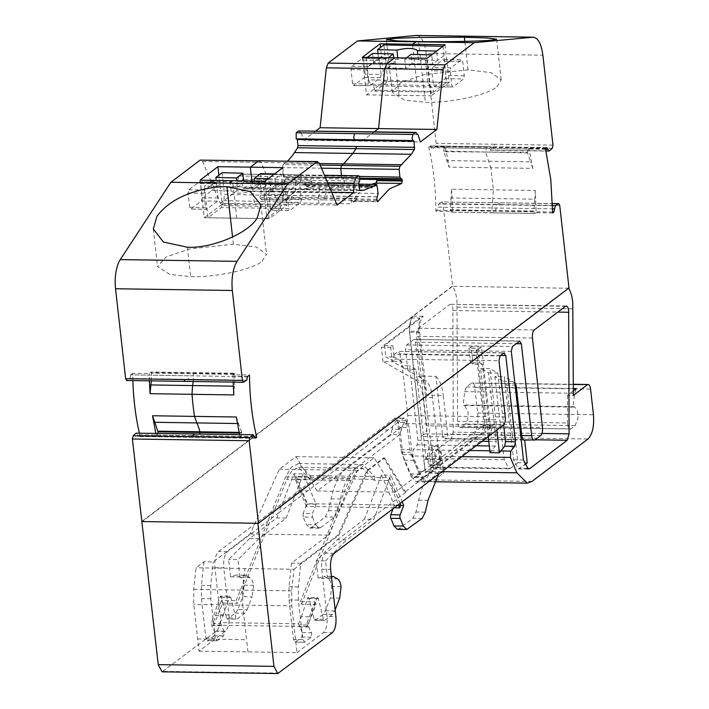 <?xml version="1.0" encoding="UTF-8"?>
<svg xmlns="http://www.w3.org/2000/svg" width="709" height="709" viewBox="0 0 709 709"><rect width="100%" height="100%" fill="white"/><g stroke="black" fill="none" stroke-linecap="round" stroke-linejoin="round"><path stroke-width="0.53" stroke-dasharray="3.54 2.66" d="M132.867 380.6A129.171 52.129 -89.1 0 1 132.725 373.315L149.218 373.563L151.247 372.021L235.033 373.262L234.431 386.192L233.305 386.175M149.36 380.848L149.218 373.563M261.151 199.725L286.844 200.106L261.151 199.725A128.019 51.66 -89.1 0 1 284.921 181.717L285.638 179.271L284.566 176.887L401.161 178.765M376.718 180.627L377.144 184.411L311.747 183.445L311.322 179.652L310.613 182.098L284.921 181.717M568.636 288.262L452.643 286.259C454.797 289.653 456.233 294.412 456.951 300.527L457.642 421.332C457.917 426.029 459.024 428.006 460.939 427.261L570.842 428.901L460.15 427.554L465.264 423.991C467.47 421.695 468.383 417.654 467.993 411.876L464.368 405.043L463.19 405.477L573.085 407.108L574.529 393.291L576.364 388.559M356.636 198.298L356.086 200.363L323.393 199.876L323.942 197.811L356.636 198.298L359.321 192.414L352.24 201.072L377.126 201.445M552.657 212.975L536.164 212.727L535.33 190.446L451.544 189.197L450.259 210.387L533.966 210.945L534.728 199.185L492.773 198.564L493.375 189.817L490.903 167.749L532.858 168.37L528.949 148.411L528.125 149.032L486.294 148.411A2.606 1.055 90.9 0 0 486.241 148.456L485.479 152.01L443.604 151.052L446.75 160.588L530.536 161.838L527.39 152.293L443.674 151.735M545.443 148.651L528.949 148.411M247.503 376.559L227.474 376.399L247.53 376.975M418.221 331.325L419.808 318.075L410.945 317.942L409.35 331.2L418.221 331.325L433.766 469.961L418.629 480.906L427.97 481.048L438.259 473.249C439.722 471.751 440.324 469.092 440.059 465.272L439.642 461.568L442.203 459.627L423.885 459.352L451.358 438.543L453.273 432.127L452.847 308.867C452.298 305.233 451.225 303.815 449.639 304.604L418.452 328.232C416.963 329.774 416.36 332.468 416.635 336.305L426.667 425.754L542.474 427.474M450.259 210.387L451.553 212.106L452.377 211.486L435.884 211.238L437.099 210.316L437.843 207.152L552.621 208.863M536.164 212.727L535.02 213.462L451.234 212.221L493.384 212.727L492.055 210.67L534.045 211.628L533.966 210.945M377.135 186.042L260.363 184.313L259.104 182.762L358.896 184.234M214.685 631.267L224.026 631.4L224.363 632.667L223.645 635.858L217.14 640.785L207.329 640.812L214.295 635.716L215.022 632.525L211.796 625.577L211.663 621.997L220.331 596.127L229.982 596.154L230.833 597.35L235.831 618.044L226.49 617.902L227.651 618.984L229.246 617.778C229.202 624.345 227.935 628.803 225.427 631.161L199.025 651.163L193.779 604.431L193.743 589.409L196.003 567.785L203.9 561.803L213.249 561.936L250.171 533.966L279.302 469.252L295.963 456.631L317.074 490.983L401.888 426.721L405.557 420.791L407.188 421.731L407.799 415.545L402.393 367.306L410.254 371.782L417.947 440.307L417.105 444.897L413.294 449.666L412.868 455.958L419.373 471.343C421.695 476.758 424.452 480.073 427.633 481.278L425.639 481.89L420.49 476.785L411.149 476.652L404.201 460.221L402.854 454.62L399.796 427.403L398.29 422.227L404.21 418.053L395.347 417.92L218.558 551.558C215.589 554.589 214.375 559.977 214.916 567.705L220.207 614.871C220.756 622.591 219.542 627.97 216.564 631.028L162.069 671.822M427.359 458.599L430.992 465.414L434.2 461.515L434.901 452.883L431.276 446.058L428.068 449.967L427.359 458.599M573.085 407.108L574.272 406.682L576.966 409.501L577.897 413.507L577.941 418.186L575.167 425.622L570.842 428.901C568.928 429.654 567.829 427.678 567.537 422.972L457.642 421.332M236.301 417.007L241.689 432.401L241.033 436.345L240.209 436.966L254.336 437.178M438.711 474.135L443.542 469.136L490.531 433.536L492.702 425.577L483.352 425.435L395.312 492.143L374.201 457.792L357.54 470.413L328.409 535.127L291.488 563.106L300.829 563.238L298.356 586.892L298.392 600.098L302.823 639.553L304.719 642.088L311.224 637.161L311.606 632.703L308.725 627.022L308.583 623.441L316.737 598.44L317.57 597.465L307.91 597.43L309.08 598.511L314.069 619.205L315.23 620.286L323.056 614.357L325.36 610.839L330.341 597.971L331.732 586.476C331.076 582.417 329.898 579.829 328.178 578.73L323.969 576.337L318.146 578.136L327.487 578.278L325.537 560.934L316.196 560.792L337.289 539.779L346.63 539.912L373.749 519.369L390.854 475.145L402.145 501.839M291.488 563.106L289.015 586.751L289.05 599.956L293.473 639.421L295.378 641.946L301.883 637.019L302.264 632.57L298.56 623.796L220.322 622.626L223.149 615.563L215.563 615.447L213.418 622.023L213.808 625.17L222.653 603.075L221.571 600.426L236.168 600.638L237.249 603.297L222.653 603.075M394.301 507.786L306.297 506.474L307.405 503.718L400.824 505.1M306.297 506.474L295.121 479.071L309.718 479.284L298.524 467.373L291.948 470.741L286.764 479.532L237.249 603.297M236.168 600.638L285.683 476.882L291.364 467.24L298.586 463.544L310.826 476.528L296.229 476.306L295.121 479.071M296.229 476.306L307.405 503.718M400.115 503.372L389.649 477.698L375.043 477.476L373.944 480.241L388.541 480.463L398.414 504.666M388.541 480.463L389.649 477.698M375.043 477.476L374.671 476.554L310.445 475.597M373.944 480.241L373.563 479.319L309.337 478.362M310.826 476.528L309.718 479.284M367.377 57.394L366.296 58.209L386.999 58.705L388.319 57.704M406.266 57.97L404.742 59.131L425.444 59.627L431.666 54.859M285.683 476.882L349.909 477.831L355.847 467.922L362.813 464.501L374.671 476.554M314.991 601.817L306.837 623.415L307.227 626.561L316.072 604.467L301.476 604.245L300.394 601.595L314.991 601.817L316.072 604.467M349.909 477.831L300.394 601.595M301.476 604.245L350.99 480.489L356.166 471.698L362.751 468.33L373.563 479.319M215.563 615.447L221.571 600.426M254.203 436.496L137.431 434.759L136.11 433.164M254.575 181.017L255.267 187.628L275.961 188.124L270.935 191.935L251.606 191.474L250.649 182.213C240.511 184.562 233.686 184.402 230.159 181.726L210.83 181.265L211.787 190.517L216.821 186.706L237.524 187.203L236.85 180.76M268.206 178.703L275.003 178.872L275.961 188.124L282.253 183.365L281.287 174.104L274.489 173.944M222.147 172.695L223.105 181.947L216.821 186.706L216.165 180.449M237.524 187.203L243.807 182.443L243.639 180.857M275.003 178.872L281.287 174.104M260.593 173.608L261.55 182.869L255.267 187.628M425.444 59.627L427.58 81.216L368.636 79.807L366.296 58.209M404.742 59.131L405.699 68.383L387.956 67.958L386.999 58.705M387.956 67.958L394.239 63.198L393.681 57.784M394.239 63.198L373.546 62.702L378.571 58.891L397.9 59.352L397.74 57.846M372.579 53.441L373.546 62.702L367.253 67.461M406.479 57.81L418.39 59.84L437.719 60.309L432.685 64.12L411.982 63.624L411.025 54.363M426.401 68.879L432.685 64.12L431.728 54.859M411.982 63.624L405.699 68.383M308.982 616.839L301.387 616.724L298.56 623.796M307.227 626.561L213.808 625.17M468.95 348.5L471.113 346.861L473.054 364.16L470.546 362.733L479.887 362.875L478.291 348.633L468.95 348.5L470.546 362.733M492.702 425.577L489.538 427.97L490.584 427.988L481.5 347.011L476.918 350.485L486.002 431.453L484.956 431.444L475.872 350.468L476.918 350.485M490.584 427.988L486.002 431.453M137.431 434.759L138.707 436.398L139.93 435.477L156.423 435.716L157.965 433.332M255.169 438.251L138.388 436.514L197.155 437.267L199.194 435.716L199.92 433.952M261.55 182.869L243.807 182.443M223.105 181.947L224.487 194.284L283.432 195.702L282.678 201.994L280.729 206.913L221.926 205.504L221.376 207.631L280.285 208.357L266.744 218.611L263.686 187.442L204.547 186.024L205.504 195.285L211.787 190.517L231.116 190.978C234.644 193.654 241.477 193.814 251.606 191.474M283.432 195.702L282.253 183.365M368.636 79.807L370.497 84.194L429.344 85.603L427.58 81.216M404.99 57.952L397.9 59.352M306.598 625.001L299.003 624.895M220.322 622.626L220.765 623.725L213.179 623.619M374.201 457.792L295.963 456.631M279.302 469.252L357.54 470.413M397.386 529.348L398.945 528.79L412.842 518.252L415.961 512.022L418.638 500.173C422.218 484.805 427.412 474.418 434.2 468.995L481.189 433.394L483.059 428.014L492.401 428.147M489.538 427.97L482.395 364.302L473.054 364.16M471.113 346.861L481.5 347.011M482.395 364.302L479.887 362.875M478.291 348.633L475.872 350.468M304.25 642.257L294.909 642.115L304.25 642.257M301.387 616.724L307.91 597.43M317.251 597.572L318.421 598.653L323.41 619.347L324.571 620.428L332.406 614.499L335.144 609.837M324.261 620.543L314.92 620.402L324.261 620.543M341.073 586.618L331.732 586.476M331.395 576.444L323.969 576.337M331.466 577.046L327.487 578.278M318.146 578.136L316.196 560.792M325.537 560.934L346.63 539.912M337.289 539.779L364.408 519.227L373.749 519.369M364.408 519.227L381.513 475.003L390.854 475.145M381.513 475.003L394.355 505.375L400.674 505.473M394.355 505.375L393.061 508.725M500.067 355.856L394.301 354.287L398.077 351.434L503.842 353.002M500.873 450.968L491.532 450.827L495.343 446.058L496.185 441.468L488.492 372.943L480.631 368.467L486.073 419.79L495.706 419.781L496.858 430.079M486.073 419.79L495.706 419.781M486.365 419.639L488.262 436.593M490.07 452.661L491.532 450.827L489.857 450.8M442.203 459.627L443.71 472.992L425.382 472.717L472.176 437.267C476.608 432.658 478.424 424.576 477.644 413.037L474.764 387.336C474.188 383.702 473.125 382.284 471.556 383.064L466.46 386.928L464.625 391.66L463.19 405.477M493.074 212.842L535.339 213.356L534.045 211.628M359.463 176.452L283.113 175.212L284.079 177.135L342.465 178.003L341.446 175.513M241.769 433.084L239.287 433.022M527.39 152.293L528.125 149.032M250.171 533.966L328.409 535.127M263.686 187.442L269.978 182.683L250.649 182.213M269.978 182.683L270.935 191.935L264.652 196.694M231.116 190.978L230.159 181.726M221.926 205.504L223.831 200.585L224.487 194.284M444.002 55.541L437.719 60.309L436.753 51.048L443.036 46.289L446.564 82.341L433.74 92.055L433.686 91.488L374.972 90.078L373.12 85.692L370.497 84.194M429.344 85.603L431.914 87.092L433.686 91.488M378.021 53.574L378.571 58.891L384.854 54.123L383.897 44.871M418.39 59.84L417.831 54.531M483.352 425.435L483.059 428.014M395.312 492.143L317.074 490.983M379.173 429.867L388.036 430L392.547 426.579L396.216 420.659L398.29 422.227L392.547 426.579L392.245 429.158L401.586 429.299L401.888 426.721L405.982 423.619L407.188 421.731L409.137 427.545L399.796 427.403M203.9 561.803L201.436 585.448L201.471 598.653L205.894 638.118L207.799 640.644L217.14 640.785L215.235 638.26L210.812 598.795L210.777 585.59L213.249 561.936M224.026 631.4L220.765 623.725M223.149 615.563L229.672 596.269M249.71 538.477L259.051 538.61L286.17 518.066L276.829 517.933L249.71 538.477L228.617 559.49L230.558 576.834L236.389 575.034L240.599 577.427C242.318 578.517 243.497 581.096 244.153 585.173L242.762 596.668L237.781 609.536L247.122 609.678L244.818 613.196L236.992 619.125L227.341 619.099L236.992 619.125L235.831 618.044M247.122 609.678L252.103 596.81L242.762 596.668M240.599 577.427L249.94 577.569C251.66 578.668 252.838 581.247 253.494 585.315L252.103 596.81M249.94 577.569L245.731 575.167L236.389 575.034M230.558 576.834L239.908 576.975L245.731 575.167M239.908 576.975L237.958 559.631L228.617 559.49M259.051 538.61L237.958 559.631M286.17 518.066L303.275 473.842L316.117 504.214L312.501 513.573L303.151 513.431L306.775 504.081L302.77 494.598L388.036 430M392.245 429.158L390.384 434.537L346.621 467.701C339.815 473.142 334.621 483.529 331.05 498.87L328.382 510.719L325.263 516.95L311.366 527.487L309.806 528.054L306.377 524.651L303.168 517.038L312.509 517.18L312.501 513.573M312.509 517.18L315.718 524.784L306.377 524.651M311.366 527.487L320.707 527.62L319.147 528.187L315.718 524.784M320.707 527.62L334.604 517.091L325.263 516.95M331.05 498.87L340.391 499.003L337.723 510.861L334.604 517.091M340.391 499.003C343.98 483.635 349.174 473.249 355.962 467.834L399.725 434.679L390.384 434.537M401.586 429.299L399.725 434.679M300.829 563.238L337.75 535.268L366.881 470.554L383.542 457.934L404.653 492.285L484.956 431.444M394.301 354.287L393.211 359.135L498.976 360.704M505.287 416.989L495.378 416.848L495.414 419.923M488.492 372.943L497.842 373.085L489.972 368.609L480.631 368.467M497.842 373.085L503.656 424.913M495.378 416.848L489.972 368.609M500.563 355.484L400 353.986L398.077 351.434L504.312 352.825M516.117 385.235L506.775 385.093L512.412 435.379L442.443 434.342L435.938 376.337L419.391 376.089L415.589 342.181L413.666 339.62L406.62 344.955L405.53 349.794L407.719 369.318L415.997 369.442L416.67 375.433L425.134 380.246C428.865 382.7 431.311 388.488 432.472 397.598L439.642 461.568L430.824 467.621L425.985 458.528L416.67 375.433L410.254 371.782L409.589 365.8L401.312 365.676L407.719 369.318M527.469 152.976L485.479 152.01L490.903 167.749L449.063 167.12L446.75 160.588M151.309 380.875L151.398 373.182L235.184 374.423M241.689 432.401L239.146 432.384M486.294 148.411L444.339 147.791L445.163 147.162L428.67 146.923L429.884 145.992L546.666 147.729M404.201 460.221L413.542 460.354L412.195 454.761L409.137 427.545M413.542 460.354L420.49 476.785M527.221 462.871L517.88 462.729L515.319 439.828L524.669 440.076M506.775 385.093L503.372 381.407L494.909 376.594L504.25 376.727L513.573 459.822L518.403 468.933L524.554 464.891M503.372 381.407L512.713 381.548L504.25 376.727M199.025 651.163L296.991 652.617L291.753 605.885L291.709 590.863L293.969 569.247L196.003 567.785M220.331 596.127L221.492 597.208L226.49 617.902M293.969 569.247L338.796 535.286L337.75 535.268M338.796 535.286L367.927 470.572L366.881 470.554M367.927 470.572L384.588 457.943L383.542 457.934M384.588 457.943L405.699 492.303L404.653 492.285M303.168 517.038L303.151 513.431M316.117 504.214L306.775 504.081M293.934 473.701L302.77 494.598L278.832 512.731L293.934 473.701L303.275 473.842M214.916 567.705L223.778 567.838C223.229 560.128 224.443 554.739 227.421 551.691L278.832 512.731L276.829 517.933M244.153 585.173L253.494 585.315M237.781 609.536L235.477 613.055L229.246 617.778L223.778 567.838M151.398 373.182L151.247 372.021M246.75 380.166L188.302 379.297L185.2 381.291L126.876 380.423L129.977 378.429L188.302 379.297L189.055 375.797L130.731 374.831L227.474 376.399M130.731 374.831L132.725 373.315M235.033 373.262L233.004 374.804L249.497 375.052M270.475 208.437L271.76 210.148L282.315 202.145L283.042 198.919L281.455 184.739L280.17 183.028L269.615 191.031L268.879 194.266L270.475 208.437L288.793 208.712L287.198 194.532L287.925 191.306L298.808 183.197L280.489 182.913L298.489 183.303L299.774 185.005L301.36 199.185L300.634 202.419L289.759 210.529L271.441 210.263L290.07 210.422L288.793 208.712M210.83 181.265L204.547 186.024M359.552 181.07L242.77 179.333L243.098 176.257L241.53 174.175L324.483 175.265M300.297 174.901L241.911 174.042L239.128 175.992L237.285 181.433L295.671 182.302L297.523 176.86L239.128 175.992M358.763 183.099L241.991 181.362L242.682 187.495L243.435 188.851L247.033 188.514A96.016 38.747 90.9 0 0 257.057 184.305L259.423 182.638L317.818 183.507L318.749 185.173L319.724 192.6L378.11 193.468M242.77 179.333L241.991 181.362M377.401 196.765L260.628 195.028L261.337 191.731L319.724 192.6L318.306 198.396L318.855 203.315L351.549 203.802L351.123 200.009L352.24 201.072L351.832 201.356L377.472 201.728M260.628 195.028L259.919 197.527L260.983 199.911M432.561 67.577L431.825 70.803L433.421 84.983L434.697 86.693L445.261 78.69L445.988 75.455L444.401 61.275L443.116 59.574L432.561 67.577L450.871 67.842L461.745 59.742L443.116 59.574L461.435 59.84L462.72 61.55L464.306 75.73L463.58 78.956L453.016 86.959L434.387 86.799L453.016 86.959L451.739 85.257L450.144 71.077L450.871 67.842M405.699 492.303L325.396 553.144C322.418 556.184 321.204 561.563 321.744 569.3L327.035 616.467L335.898 616.6M393.442 361.2L401.719 361.324L402.393 367.306L392.307 361.572L390.712 347.339L392.875 345.7L394.142 357.008L385.864 356.884L393.442 361.2L393.211 359.135M400 353.986L401.312 365.676M573.359 390.836L567.466 395.303L573.368 395.392M494.909 376.594L504.223 459.689L509.062 468.782L510.64 468.215L432.401 467.054M339.912 187.362L372.606 187.85L371.72 186.866L339.017 186.387L339.912 187.362L307.21 186.875L311.747 183.445M242.682 187.495L301.068 188.364L301.812 189.702L305.446 189.356L315.292 185.297L305.419 189.383L301.786 189.72L301.059 188.346L359.454 189.214M431.161 147.632L430.203 145.877L488.652 146.745L489.609 148.5L431.161 147.632L432.481 149.236L435.512 146.577L436.195 143.386L426.109 53.45L542.881 55.178M444.339 147.791L443.604 151.052M552.559 205.654L438.623 203.962L437.843 207.152M567.466 395.303L567.537 422.972M573.342 384.278L471.556 383.064L573.342 384.579M427.97 481.048L429.787 481.677L434.511 479.958L443.71 472.992M450.428 304.321L565.445 306.323M540.657 435.548L424.842 433.828C426.331 432.304 426.933 429.61 426.667 425.754M524.173 440.067L524.66 439.97M512.713 381.548L514.894 383.472M512.412 435.379C512.908 438.703 513.874 440.183 515.319 439.828L444.862 438.889L447.911 436.895L443.258 395.374L426.712 395.135L419.675 332.388C419.134 324.669 420.348 319.289 423.317 316.232L384.597 345.575L385.864 356.884M517.88 462.729L510.64 468.215M442.443 434.342C443.01 437.967 444.082 439.394 445.651 438.605L534.87 439.934M414.136 339.46L519.431 341.189M424.842 433.828L421.323 436.496L447.911 436.895M435.938 376.337C439.651 379.634 442.088 385.988 443.258 395.374M401.719 361.324L394.142 357.008M415.997 369.442L409.589 365.8M418.629 480.906L416.298 481.766L411.149 476.652M296.991 652.617L323.393 632.614C326.362 629.565 327.576 624.186 327.035 616.467M410.644 473.931L419.506 474.064L423.113 477.511L414.118 477.379L410.644 473.931L401.471 452.236L397.767 422.475C397.191 418.833 396.118 417.406 394.558 418.204L403.421 418.337C404.999 417.566 406.071 418.984 406.629 422.608L397.767 422.475M419.506 474.064L410.334 452.369L406.629 422.608M129.977 378.429L130.757 375.238M215.297 182.062L199.335 181.823L188.78 189.826L188.053 193.061L189.64 207.241L190.925 208.942L201.48 200.939L202.216 197.714L200.62 183.534L199.335 181.823L215.297 182.062L216.573 183.773L218.168 197.953L217.433 201.179L206.558 209.279L190.606 209.058L206.877 209.182L205.592 207.471L204.006 193.3L204.733 190.065L215.297 182.062M280.285 208.357L280.729 206.913M205.504 195.285L208.021 217.743L221.376 207.631M266.744 218.611L208.021 217.743M260.363 184.313L261.337 191.731M377.144 184.411L372.606 187.85M401.542 178.544L284.566 176.887L401.338 178.624M323.393 199.876L290.699 199.389L286.161 202.827L318.855 203.315M356.086 200.363L351.549 203.802M283.113 175.212L282.404 167.608L321.487 168.193M381.114 74.489L380.378 77.724L369.823 85.727L353.552 85.603L364.426 77.485L365.153 74.259L363.566 60.079L362.281 58.368L351.726 66.371L350.99 69.597L352.586 83.777L353.871 85.488L369.823 85.727L368.538 84.016L366.952 69.837L367.679 66.611L378.553 58.51L362.6 58.253L378.234 58.608L379.519 60.309L381.114 74.489L365.153 74.259M374.972 90.078L375.096 91.186L387.92 81.464L384.854 54.123M433.74 92.055L375.096 91.186M387.92 81.464L446.564 82.341M568.99 287.987L555.307 298.356M257.89 523.277L554.766 298.347M535.33 190.446L534.728 199.185M532.858 168.37L530.536 161.838M371.268 184.296L368.237 185.661L369.345 185.386L371.72 186.866M233.828 394.931L234.431 386.192M233.004 374.804L233.155 382.098M239.633 434.546L240.209 436.966M490.566 150.255L546.019 151.079M450.18 209.704L492.055 210.67L492.773 198.564L450.942 197.935M438.623 203.962L441.725 201.968L552.497 203.616M425.382 472.717L423.885 459.352M419.391 376.089C423.113 379.412 425.551 385.758 426.712 395.135M421.323 436.496L409.625 332.237L419.675 332.388M423.113 477.511L428.918 473.107C430.381 471.6 430.983 468.941 430.717 465.131L423.131 397.465C421.97 388.346 419.524 382.559 415.793 380.104L382.966 361.43L392.307 361.572M409.35 331.2L424.904 469.828L433.766 469.961M424.904 469.828L414.118 477.379M282.811 167.643L287.021 205.193L222.147 204.227L218.886 175.158M200.071 180.21L204.281 217.76L269.163 218.727L287.021 205.193M269.163 218.727L264.953 181.176M262.179 261.178L266.513 254.318L256.472 247.033L233.385 244.242L189.454 248.956L166.11 256.995L157.513 266.557L169.717 274.41L190.641 276.625C214.995 277.627 253.414 269.34 262.179 261.178M204.281 217.76L222.147 204.227M331.661 192.236L236.806 190.827L237.285 181.433M360.172 190.57L243.4 188.851L360.145 190.561M290.699 199.389L293.925 191.439L359.321 192.414M306.323 185.9L339.017 186.387L336.651 184.898L303.957 184.411L307.21 186.875M286.675 200.292L285.736 199.043L286.161 202.827M320.193 165.108L283.121 164.559L282.404 167.608M418.044 134.683L301.272 132.946L298.586 130.952M445.013 44.747L449.222 82.297L431.364 95.83L427.146 58.28M449.222 82.297L384.34 81.34L380.538 47.414M362.272 57.314L366.482 94.873L384.34 81.34M366.482 94.873L431.364 95.83M496.867 86.817L501.201 79.949L491.169 72.672L468.073 69.881L424.15 74.587L400.807 82.634L392.201 92.188L404.405 100.04L425.329 102.264C449.683 103.257 488.102 94.971 496.867 86.817M409.625 332.237C409.084 324.518 410.307 319.139 413.276 316.09L452.643 286.259L442.965 203.705L441.725 201.968L552.497 203.527M413.276 316.09L423.317 316.232M384.597 345.575L392.875 345.7M390.712 347.339L381.371 347.197L419.808 318.075M382.966 361.43L381.371 347.197M410.945 317.942L142.199 521.567M156.423 435.716L155.847 433.296M258.572 160.987L261.098 162.423L278.752 204.201L220.304 203.332L202.65 161.555L200.124 160.119M295.254 191.696L278.752 204.201L337.085 205.069M302.84 184.686L310.613 182.098M286.844 200.106L293.925 191.439M283.121 164.559L285.16 163.017A96.016 38.747 90.9 0 0 287.42 161.12M301.272 132.946L303.612 140.214L420.384 141.951M451.544 189.197A129.171 52.129 -89.1 0 1 452.377 211.486M445.163 147.162A129.171 52.129 -89.1 0 1 449.063 167.12M452.218 286.25L141.658 521.558M139.93 435.477A129.171 52.129 -89.1 0 1 139.354 433.048M220.304 203.332L236.806 190.827M303.612 140.214L315.886 130.917M416.546 35.45A25.524 10.298 -89.1 0 1 426.109 53.45M428.67 146.923A129.171 52.129 -89.1 0 1 435.884 211.238M435.565 457.943C436.434 447.796 438.277 446.395 441.104 453.751C442.983 461.063 435.486 466.744 435.565 457.943M432.198 458.67A9.687 3.908 -89.1 0 1 436.115 446.121A9.687 3.908 -89.1 0 1 439.74 452.954A9.687 3.908 -89.1 0 1 435.831 465.494A9.687 3.908 -89.1 0 1 432.198 458.67M285.638 179.271L311.322 179.652M368.237 185.661L335.543 185.173L326.627 191.926L323.942 197.811L291.239 197.324M452.936 310.533L557.841 312.084M344.45 183.923L343.892 179.005L359.906 179.244M285.505 178.136L343.892 179.005L342.775 177.897M377.223 196.898L260.451 195.161M575.167 425.622L465.264 423.991M241.033 436.345L157.238 435.096M299.384 626.88L308.725 627.022M254.859 438.127L197.155 437.267L194.558 434.032M350.99 480.489L286.764 479.532M443.542 469.136L434.2 468.995M490.531 433.536L481.189 433.394M298.356 586.892L289.015 586.751M298.392 600.098L289.05 599.956M302.823 639.553L293.473 639.421M311.224 637.161L301.883 637.019M302.264 632.57L311.606 632.703M306.837 623.415L308.583 623.441M307.396 598.307L316.737 598.44M309.08 598.511L318.421 598.653M323.41 619.347L314.069 619.205M332.406 614.499L323.056 614.357M325.36 610.839L334.701 610.981M339.682 598.104L330.341 597.971M328.178 578.73L337.528 578.872M398.945 528.79L408.287 528.923M422.192 518.394L412.842 518.252M425.303 512.164L415.961 512.022M418.638 500.173L427.979 500.306M495.343 446.058L489.316 445.97M476.147 445.775L417.105 444.897M469.899 450.507L413.294 449.666M464.625 391.66L574.529 393.291M552.657 212.035L437.099 210.316M193.087 372.642L193.273 373.12L235.113 373.749M282.678 201.994L223.831 200.585M300.226 174.91L301.485 177.126L300.377 182.231M325.334 177.277L297.523 176.86L299.916 175.043L324.545 175.415M373.12 85.692L431.914 87.092M486.037 416.706L407.799 415.545M405.982 423.619L503.47 425.072M417.947 440.307L482.102 441.255M488.802 441.361L496.185 441.468M461.745 456.685L412.868 455.958M466.46 386.928L573.351 388.514M511.295 351.372L405.53 349.794M406.62 344.955L512.394 346.524M376.692 199.264L259.919 197.527M193.256 381.504L193.273 373.12L151.327 372.5M495.431 211.185A2.588 1.046 90.9 0 0 495.494 211.122L496.805 204.945A2.588 1.046 90.9 0 1 496.947 204.83L500.049 202.836L501.29 204.573L559.738 205.442M193.743 589.409L242.664 590.136L242.708 605.158L193.779 604.431M291.709 590.863L242.673 590.136L244.924 568.512M210.777 585.59L201.436 585.448M210.812 598.795L201.471 598.653M215.235 638.26L205.894 638.118M223.645 635.858L214.295 635.716M211.796 625.577L221.146 625.719M211.663 621.997L213.418 622.023M219.808 597.005L229.158 597.146M221.492 597.208L230.833 597.35M197.66 638.969L246.581 639.695L242.708 605.158L291.753 605.885M402.854 454.62L412.195 454.761M355.962 467.834L346.621 467.701M328.382 510.719L337.723 510.861M244.818 613.196L235.477 613.055M301.36 199.185L283.042 198.919M282.315 202.145L300.634 202.419M287.198 194.532L268.879 194.266M269.615 191.031L287.925 191.306M281.455 184.739L299.774 185.005M450.144 71.077L431.825 70.803M433.421 84.983L451.739 85.257M444.401 61.275L462.72 61.55M464.306 75.73L445.988 75.455M445.261 78.69L463.58 78.956M321.744 569.3L330.616 569.433M334.258 553.277L325.396 553.144M441.955 471.68L419.373 471.343M504.223 459.689L425.985 458.528M523.481 459.973L513.573 459.822M376.816 200.39L351.123 200.009M237.382 423.521L238.614 423.539M545.602 149.333L489.609 148.5L490.929 150.104L549.253 150.964M474.764 387.336L590.57 389.055M532.007 481.402L434.511 479.958M526.752 468.454L519.981 468.357M451.358 438.543L535.065 439.784M541.933 433.438L453.273 432.127M418.452 328.232L534.267 329.951M532.441 338.025L416.635 336.305M415.589 342.181L516.152 343.67M247.955 651.89L246.581 639.695M323.393 632.614L332.255 632.747M279.009 673.098L163.309 671.379M200.62 183.534L216.573 183.773M201.48 200.939L217.433 201.179M218.168 197.953L202.216 197.714M188.78 189.826L204.733 190.065M204.006 193.3L188.053 193.061M189.64 207.241L205.592 207.471M295.201 191.696L295.671 182.302L327.655 182.771M364.426 77.485L380.378 77.724M352.586 83.777L368.538 84.016M363.566 60.079L379.519 60.309M351.726 66.371L367.679 66.611M366.952 69.837L350.99 69.597M359.064 185.802L315.47 185.155L317.543 183.587M359.702 190.163L305.446 189.356M457.323 307.094L573.129 308.814M477.644 413.037L593.451 414.756M472.176 437.267L587.991 438.986M425.134 380.246L415.793 380.104M423.131 397.465L432.472 397.598M438.259 473.249L428.918 473.107M440.059 465.272L430.717 465.131M220.207 614.871L229.069 615.004M225.427 631.161L216.564 631.028M415.696 476.803L424.558 476.935M401.471 452.236L410.334 452.369M400.789 449.4L409.651 449.533M298.861 490.717L307.724 490.85M227.421 551.691L218.558 551.558M185.2 381.291L243.648 382.16M251.863 180.981L254.522 204.715M236.779 218.248L232.57 180.689M202.65 161.555L319.422 163.292M285.736 199.043L260.043 198.662M412.656 45.562L416.724 81.819M398.981 95.352L394.771 57.801M306.261 487.056L305.721 487.048M552.284 148.314L493.836 147.445L490.805 150.095M552.967 145.123L494.527 144.255L493.836 147.445L435.512 146.577M442.965 203.705L501.29 204.573M233.385 244.242L232.57 237.098M187.398 247.211L190.641 276.625M305.419 189.383L247.033 188.514M257.057 184.305L315.443 185.173M319.52 163.531L285.16 163.017M362.051 141.082L374.334 131.785M418.576 41.547L425.329 102.264M468.073 69.881L464.829 41.361M494.527 144.255L436.195 143.386M189.48 485.319L190.021 485.328M430.983 465.423L435.831 465.494C439.669 465.583 441.494 461.559 441.308 453.423C440.785 448.7 439.048 446.262 436.115 446.121L431.276 446.05M298.586 463.544L362.813 464.501M298.524 467.373L362.751 468.33M359.897 178.269L342.465 178.003M574.272 406.674L464.368 405.043M405.557 420.791L396.216 420.659M319.147 528.187L309.806 528.054M358.878 184.11L317.809 183.507M546.976 147.614L488.652 146.745M434.183 481.748L429.787 481.677M528.311 469.083L518.403 468.933M509.062 468.791L430.824 467.63M566.234 306.031L450.428 304.312M519.901 341.02L414.136 339.443M425.639 481.898L416.298 481.757M369.345 185.377L303.957 184.402M153.304 228.98L157.513 266.557M260.974 204.936L266.513 254.318M386.308 39.633L392.201 92.188M496.628 39.19L501.201 79.949"/><path stroke-width="1.06" d="M139.354 433.048A129.171 52.129 -89.1 0 1 134.577 404.635A129.171 52.129 -89.1 0 1 132.867 380.6M233.155 382.098L233.828 394.931L150.042 393.69L149.36 380.848M277.76 673.55L162.06 671.831L158.24 664.634L273.94 666.354L277.76 673.541L332.255 632.747C335.233 629.716 336.447 624.328 335.898 616.6L330.616 569.433C330.066 561.714 331.28 556.335 334.258 553.277L503.47 425.072C504.95 423.548 505.561 420.854 505.287 416.989L498.976 360.704L500.067 355.856L503.842 353.002L505.765 355.563L515.434 441.751L514.592 446.342L510.781 451.11L510.356 457.402L516.861 472.797L527.274 483.13L532.007 481.402L587.991 438.986C592.449 434.422 594.266 426.339 593.451 414.756L590.57 389.055C590.003 385.421 588.94 383.994 587.362 384.792L573.368 395.392L572.766 302.247C572.048 296.132 570.612 291.381 568.458 287.978M359.897 178.269L401.338 178.624L402.278 179.873L401.693 183.454L389.409 188.931L377.525 201.737M552.621 208.863L554.615 208.889L553.88 212.053L552.657 212.975L550.787 179.501L545.443 148.651L546.976 147.614M519.431 341.189L521.354 343.75L531.661 435.663C532.229 439.296 533.292 440.714 534.87 439.934L540.657 435.548C542.137 434.05 542.748 431.356 542.474 427.474L532.441 338.025C532.175 334.143 532.787 331.457 534.267 329.951L565.445 306.323C567.023 305.517 568.086 306.944 568.653 310.586L569.088 433.846L567.173 440.262L529.889 468.507L528.311 469.074L523.481 459.973L511.295 351.372L512.394 346.524L519.901 341.029M358.896 184.234L376.204 184.375L358.878 184.11M399.176 169.345L399.894 166.296L341.508 165.427L340.79 168.476L399.176 169.345L399.903 177.108L359.463 176.452M393.061 508.725L390.739 514.734L390.473 517.224L393.956 525.945L397.386 529.348L406.576 529.49M402.145 501.839L403.696 505.517L400.08 514.876L399.814 517.366L403.306 526.087L406.736 529.499L422.192 518.394L425.303 512.164L427.979 500.306L438.711 474.135M254.336 437.178L256.702 437.214L255.479 438.135L252.891 434.901L249.86 437.55L249.169 440.741L132.397 439.004L133.088 435.813L136.11 433.164L253.246 434.75L194.558 434.032L191.527 436.682L249.86 437.55M398.414 504.666L399.716 507.866L400.824 505.1L400.115 503.372M399.716 507.866L394.301 507.786M191.527 436.682L133.088 435.813M388.319 57.704L393.282 53.937L372.579 53.441L367.377 57.394M431.666 54.859L411.025 54.363L406.266 57.97M194.922 433.881L136.11 433.164M274.489 173.944L260.593 173.608L254.301 178.376L254.575 181.017M254.301 178.376L268.206 178.703M216.165 180.449L215.855 177.454L236.558 177.95L242.841 173.191L222.147 172.695L215.855 177.454M236.85 180.76L236.558 177.95M243.639 180.857L242.841 173.191M393.681 57.784L393.282 53.937M406.479 57.81L404.99 57.952M335.144 609.837L339.682 598.104L341.073 586.618C340.426 582.559 339.248 579.971 337.528 578.872L333.31 576.47L331.395 576.444M333.31 576.47L331.466 577.046M400.674 505.473L403.696 505.517M488.262 436.593L490.07 452.661L499.411 452.803L504.684 446.2L505.526 441.61L515.434 441.751M496.858 430.079L499.411 452.803M401.161 178.765L399.903 177.108M377.126 201.445L377.924 201.462L376.692 199.264L378.11 193.468L377.135 186.042L375.894 184.482M239.287 433.022L157.983 431.834L154.828 422.289L237.382 423.521M324.545 175.415L358.692 175.77L324.483 175.265M327.655 182.771L354.057 183.17L355.909 177.729L358.302 175.912C359.782 176.009 360.199 177.729 359.552 181.07L358.763 183.099L359.454 189.214L360.172 190.57M442.974 46.289L383.897 44.871L377.613 49.639L396.934 50.1C407.072 47.751 413.896 47.92 417.424 50.587L436.691 51.048M377.613 49.639L378.021 53.574M397.74 57.846L396.934 50.1M417.831 54.531L417.424 50.587M503.656 424.913L505.526 441.61M503.842 353.002L504.312 352.843M239.146 432.384L157.903 431.152M524.554 464.891L527.221 462.871L524.669 440.076M157.965 433.332L157.983 431.834M256.702 437.214C252.129 418.177 249.728 397.457 249.497 375.052L247.503 376.559L246.75 380.166L243.648 382.16L242.407 380.423L232.322 290.486C231.276 278.345 232.853 268.631 237.045 261.346L287.65 184.021L170.869 182.284L200.124 160.119L317.685 161.572L316.896 161.856L319.422 163.292L337.085 205.069L353.587 192.564L331.661 192.236M287.42 161.12A96.016 38.747 90.9 0 0 294.483 152.568L297.612 147.773L297.966 145.584L297.284 139.469L296.202 138.849L412.975 140.586L414.056 141.197L414.393 149.528L411.282 154.278L399.894 166.296M297.284 139.469L414.056 141.197M412.975 140.586L412.071 138.441L412.957 134.497L296.185 132.769L296.202 138.849M573.359 390.836L576.364 388.559L573.351 388.514M356.007 148.66L356.361 146.471L355.998 148.642L352.869 153.436L343.573 163.868L352.896 153.41L356.007 148.66L414.393 149.528M546.666 147.729L547.933 149.369L545.602 149.333M554.615 208.889L555.395 205.699L552.559 205.654M573.342 384.278L588.151 384.5L573.342 384.579M565.445 306.323L566.234 306.058M531.661 435.663L521.753 435.521C522.249 438.844 523.215 440.324 524.66 439.97M521.753 435.521L516.117 385.235L514.894 383.472M524.173 440.067L534.87 439.934M296.185 132.769L298.586 130.952L415.359 132.68L412.957 134.497M558.772 203.616L559.738 205.442L568.99 287.987L258.43 523.286L142.19 521.567L257.89 523.277L273.94 666.354M401.693 183.454L376 183.073L376.718 180.627L402.411 181.008M376 183.073L371.268 184.296M375.876 184.5L373.865 186.024L363.832 190.225L360.145 190.561M233.305 386.175L192.591 385.572L191.988 394.31L193.025 405.495L194.47 416.387L236.301 417.007L239.633 434.546M547.933 149.369L549.253 150.964L546.019 151.079M552.497 203.616L558.497 203.705L555.395 205.699M158.24 664.634L132.397 439.004M150.042 393.69L151.309 380.875M282.811 167.643L264.953 181.176L200.071 180.21L217.929 166.677L282.811 167.643M354.057 183.17L353.587 192.564M315.886 130.917L320.096 127.726L436.868 129.463L420.384 141.951L418.044 134.683L415.359 132.68L416.13 132.406L298.586 130.952M412.514 44.259L445.013 44.747L427.146 58.28L362.272 57.314L380.13 43.781L412.514 44.259L412.656 45.562M436.868 129.463L443.125 69.571L444.96 64.829L474.206 42.673L533.319 37.187L416.546 35.45A25.524 10.298 -89.1 0 0 416.094 35.468L532.876 37.205C537.909 37.497 541.251 43.488 542.881 55.178L552.967 145.123L552.284 148.314L549.253 150.964M155.847 433.296L152.515 415.758L154.828 422.289M170.869 182.284L120.264 259.609A25.524 10.298 -89.1 0 0 115.549 288.749L125.635 378.686L126.601 380.503L184.925 381.371M259.361 160.704L316.896 161.856L287.65 184.021M187.398 247.211L163.451 242.044L153.304 228.98L156.955 216.245C165.188 205.424 177.135 197.457 192.795 192.352C204.688 188.434 216.068 186.556 226.933 186.715L250.268 191.598L260.974 204.936L257.305 217.707C249.346 232.88 211.84 248.726 187.398 247.211M218.886 175.158L217.929 166.677M380.538 47.414L380.13 43.781M412.629 44.268L415.873 41.804L357.433 40.936L328.178 63.101L326.353 67.834L320.096 127.726M418.576 41.547L397.82 40.954L386.308 39.633L395.817 38.321L419.941 37.417L464.36 37.276L487.251 37.976L496.628 39.19L491.638 40.156C482.102 41.255 442.895 42.008 418.576 41.547M415.873 41.804L474.206 42.673M258.43 523.286L249.169 440.741M357.433 40.936L416.094 35.468M557.841 312.084L568.751 312.252M359.906 179.244L402.278 179.873M199.92 433.952L199.513 429.796L194.47 416.387L152.515 415.758M400.08 514.876L390.739 514.734M390.748 518.341L400.089 518.483M403.306 526.087L393.956 525.945M489.316 445.97L476.147 445.775M489.857 450.8L469.899 450.507M553.88 212.053L552.657 212.035M505.765 355.563L500.563 355.484M482.102 441.255L488.802 441.361M510.356 457.402L461.745 456.685M500.873 450.968L510.781 451.11M341.508 176.16L340.79 168.476L321.487 168.193M355.909 177.729L325.334 177.277M355.67 140.338L354.589 139.717L353.685 137.573L354.571 133.638M514.592 446.342L504.684 446.2M516.861 472.797L441.955 471.68M414.747 147.339L297.966 145.584M150.636 384.943L192.591 385.572L193.256 381.504M529.889 468.507L526.752 468.454M535.065 439.784L567.173 440.262M569.088 433.846L541.933 433.438M516.152 343.67L521.354 343.75M352.896 153.41L411.282 154.278M401.959 164.736L319.52 163.531M320.193 165.108L341.508 165.427L343.546 163.885M359.064 185.802L373.865 186.024M363.832 190.225L359.702 190.163M250.312 167.156L251.863 180.981M297.612 147.773L355.998 148.642M443.125 69.571L384.792 68.702L386.627 63.97L444.96 64.829M125.635 378.686L184.074 379.554L184.934 381.38L243.32 382.248M184.074 379.554L242.407 380.423M200.124 160.119L258.572 160.987L250.428 167.156M232.57 180.689L229.317 183.152M232.57 237.098L226.933 186.715M294.483 152.568L352.869 153.436M374.334 131.785L378.535 128.595L384.792 68.702L326.353 67.834M328.178 63.101L386.627 63.97L394.771 57.801M464.829 41.361L464.36 37.276M115.549 288.749L232.322 290.486M120.264 259.609L237.045 261.346M527.274 483.13L434.183 481.748M558.736 203.616L552.497 203.527"/></g></svg>

